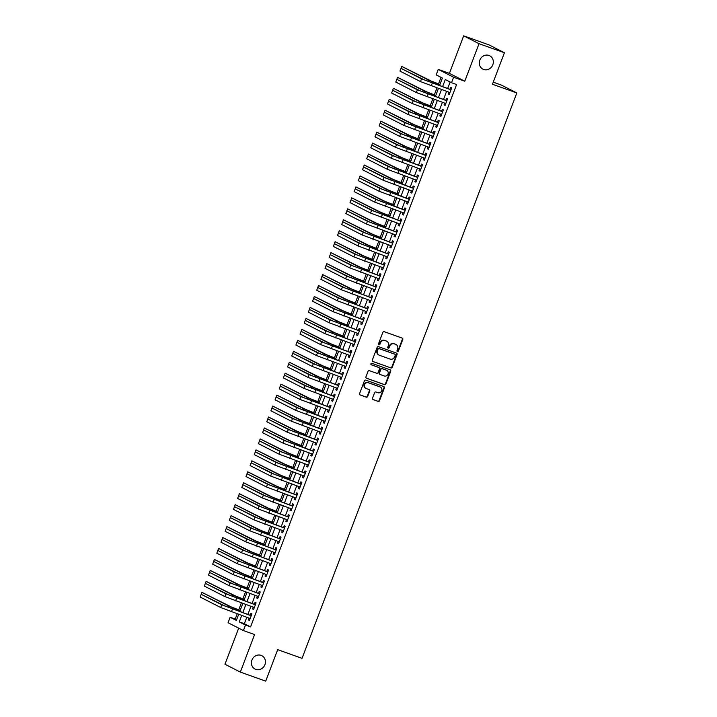<?xml version="1.0" encoding="UTF-8"?>
<svg xmlns="http://www.w3.org/2000/svg" width="717" height="717" viewBox="0 0 717 717"><rect width="100%" height="100%" fill="white"/><g stroke="black" fill="none" stroke-linecap="round" stroke-linejoin="round"><path stroke-width="1.08" d="M397.442 351.464A0.807 0.744 117 0 0 398.428 350.954L402.766 339.526A1.156 1.058 117 0 0 402.183 338.101L384.24 331.693A1.156 1.058 117 0 0 382.833 332.41L378.495 343.837A0.807 0.744 117 0 0 378.908 344.841A0.807 0.744 117 0 0 379.885 344.339L380.449 342.86A3.684 3.379 117 0 1 384.948 340.557L386.445 341.086A3.684 3.379 117 0 1 388.327 345.675L387.763 347.153A0.807 0.744 117 0 0 388.175 348.148A0.807 0.744 117 0 0 389.161 347.646L389.716 346.168A3.684 3.379 117 0 1 394.216 343.864L395.712 344.402A3.684 3.379 117 0 1 397.594 348.982L397.03 350.461A0.807 0.744 117 0 0 397.442 351.464M397.173 351.285A0.807 0.744 117 0 0 398.016 350.747L402.354 339.32A1.156 1.058 117 0 0 402.067 338.057M378.63 344.662A0.807 0.744 117 0 0 379.472 344.124L380.037 342.645L380.449 342.86M387.906 347.978A0.807 0.744 117 0 0 388.739 347.431L389.304 345.952L389.716 346.168M261.096 655.365A7.511 6.892 117 0 0 252.106 659.64A7.511 6.892 117 0 0 255.019 669.06A7.511 6.892 117 0 0 255.772 669.391A7.511 6.892 117 0 0 264.761 665.107A7.511 6.892 117 0 0 261.848 655.688A7.511 6.892 117 0 0 261.096 655.365M488.976 55.451A7.511 6.892 117 0 0 479.987 59.735A7.511 6.892 117 0 0 482.899 69.155A7.511 6.892 117 0 0 483.652 69.477A7.511 6.892 117 0 0 492.651 65.193A7.511 6.892 117 0 0 489.729 55.774A7.511 6.892 117 0 0 488.976 55.451M372.517 398.168A1.156 1.058 117 0 0 373.1 399.593L378.137 401.395A1.156 1.058 117 0 0 379.544 400.669L384.366 387.978A1.156 1.058 117 0 0 383.774 386.553L365.831 380.144A1.156 1.058 117 0 0 364.424 380.861L359.602 393.552A1.156 1.058 117 0 0 360.194 394.986L366.279 397.155A1.156 1.058 117 0 0 367.678 396.438L369.748 391.007A1.156 1.058 117 0 0 369.156 389.573L366.136 388.497A3.083 2.823 117 0 1 364.639 384.5A3.083 2.823 117 0 1 368.323 382.744L380.135 386.965A3.083 2.823 117 0 1 381.641 390.962A3.083 2.823 117 0 1 377.949 392.719L375.986 392.011A1.156 1.058 117 0 0 374.579 392.737L372.517 398.168M246.782 617.31L244.345 623.727L250.574 626.909L245.492 625.09L243.413 630.575L228.051 622.732L230.139 617.256L236.359 620.429L238.644 614.415M504.418 52.753L479.037 43.692L463.675 35.85L489.066 44.911L504.418 52.753L492.454 84.256L516.832 92.95L302.054 658.349L277.685 649.647L265.72 681.15L240.329 672.089L254.58 634.563L243.413 630.575M463.675 35.85L449.416 73.376L464.777 81.218L479.037 43.692M464.777 81.218L453.61 77.23L451.522 82.706L445.302 79.533L442.586 86.676M250.574 626.909L456.604 84.525L451.522 82.706M390.846 367.946A1.156 1.058 117 0 0 392.253 367.221L397.066 354.53A1.156 1.058 117 0 0 396.483 353.105L378.54 346.696A1.156 1.058 117 0 0 377.133 347.413L372.311 360.104A1.156 1.058 117 0 0 372.903 361.538L390.424 367.731A1.156 1.058 117 0 0 391.832 367.014L396.653 354.323A1.156 1.058 117 0 0 396.367 353.06M390.72 371.254L385.898 383.945A1.156 1.058 117 0 1 384.491 384.671L366.548 378.262A1.156 1.058 117 0 1 365.957 376.828L368.018 371.397A1.156 1.058 117 0 1 369.425 370.68L376.703 373.279A1.156 1.058 117 0 0 378.11 372.562L379.481 368.959A1.156 1.058 117 0 0 378.89 367.525L371.316 364.819A0.807 0.744 117 0 1 370.922 363.77A0.807 0.744 117 0 1 371.89 363.313L390.129 369.829A1.156 1.058 117 0 1 390.72 371.254L390.299 371.048L385.477 383.738L385.898 383.945M238.68 628.155L224.968 664.247L240.329 672.089M448.86 92.188L448.188 93.963L449.218 94.492L451.719 87.913L450.679 87.384L449.953 89.302M444.701 103.14L444.02 104.915L445.06 105.453L447.56 98.874L446.521 98.346L445.795 100.263M440.534 114.102L439.862 115.876L440.901 116.405L443.393 109.835L442.362 109.298L441.627 111.216M436.375 125.054L435.694 126.837L436.734 127.366L439.234 120.788L438.195 120.259L437.469 122.177M432.208 136.015L431.535 137.789L432.575 138.318L435.076 131.749L434.036 131.22L433.301 133.138M428.049 146.967L427.377 148.751L428.407 149.279L430.908 142.701L429.868 142.172L429.142 144.09M423.89 157.928L423.209 159.703L424.249 160.232L426.749 153.662L425.71 153.133L424.984 155.051M419.723 168.889L419.051 170.664L420.09 171.193L422.582 164.614L421.551 164.085L420.816 166.003M415.564 179.842L414.883 181.616L415.923 182.145L418.423 175.575L417.384 175.047L416.658 176.965M411.397 190.803L410.724 192.577L411.764 193.106L414.256 186.537L413.225 185.999L412.49 187.917M407.238 201.755L406.566 203.538L407.597 204.067L410.097 197.489L409.057 196.96L408.332 198.878M403.079 212.716L402.398 214.491L403.438 215.019L405.939 208.45L404.899 207.921L404.173 209.83M398.912 223.668L398.24 225.452L399.279 225.98L401.771 219.402L400.731 218.873L400.005 220.791M394.753 234.629L394.072 236.404L395.112 236.933L397.612 230.363L396.573 229.834L395.847 231.752M390.586 245.581L389.914 247.365L390.953 247.894L393.445 241.315L392.414 240.787L391.679 242.704M386.427 256.543L385.755 258.317L386.786 258.846L389.286 252.276L388.247 251.748L387.521 253.666M382.26 267.504L381.587 269.278L382.627 269.807L385.128 263.229L384.088 262.7L383.362 264.618M378.101 278.456L377.429 280.23L378.468 280.768L380.96 274.19L379.92 273.661L379.194 275.579M373.942 289.417L373.261 291.192L374.301 291.72L376.801 285.151L375.762 284.622L375.036 286.531M369.775 300.369L369.103 302.153L370.142 302.682L372.634 296.103L371.603 295.574L370.868 297.492M365.616 311.33L364.944 313.105L365.975 313.634L368.475 307.064L367.436 306.535L366.71 308.453M361.449 322.283L360.776 324.066L361.816 324.595L364.317 318.016L363.277 317.488L362.551 319.406M357.29 333.244L356.618 335.018L357.649 335.547L360.149 328.978L359.109 328.449L358.383 330.367M353.131 344.205L352.45 345.979L353.49 346.508L355.99 339.93L354.951 339.401L354.225 341.319M348.964 355.157L348.292 356.932L349.331 357.469L351.823 350.891L350.792 350.362L350.057 352.28M344.805 366.118L344.124 367.893L345.164 368.421L347.664 361.852L346.625 361.314L345.899 363.232M340.638 377.07L339.966 378.854L341.005 379.383L343.506 372.804L342.466 372.275L341.731 374.193M336.479 388.031L335.807 389.806L336.838 390.335L339.338 383.765L338.299 383.237L337.573 385.154M332.321 398.984L331.639 400.767L332.679 401.296L335.18 394.717L334.14 394.189L333.414 396.107M328.153 409.945L327.481 411.719L328.52 412.248L331.012 405.679L329.981 405.15L329.246 407.068M323.994 420.906L323.313 422.68L324.353 423.209L326.853 416.631L325.814 416.102L325.088 418.02M319.827 431.858L319.155 433.633L320.194 434.161L322.686 427.592L321.655 427.063L320.92 428.981M315.668 442.819L314.996 444.594L316.027 445.123L318.527 438.553L317.488 438.015L316.762 439.933M311.51 453.771L310.828 455.555L311.868 456.084L314.369 449.505L313.329 448.976L312.603 450.894M307.342 464.733L306.67 466.507L307.71 467.036L310.201 460.466L309.161 459.938L308.435 461.847M303.183 475.685L302.502 477.468L303.542 477.997L306.042 471.419L305.003 470.89L304.277 472.808M299.016 486.646L298.344 488.42L299.383 488.949L301.875 482.38L300.844 481.851L300.109 483.769M294.857 497.598L294.185 499.382L295.216 499.91L297.716 493.332L296.677 492.803L295.951 494.721M290.69 508.559L290.018 510.334L291.057 510.863L293.558 504.293L292.518 503.764L291.792 505.682M286.531 519.52L285.859 521.295L286.899 521.824L289.39 515.245L288.351 514.716L287.625 516.634M282.373 530.472L281.691 532.247L282.731 532.785L285.232 526.206L284.192 525.678L283.466 527.595M278.205 541.434L277.533 543.208L278.572 543.737L281.064 537.167L280.033 536.639L279.298 538.548M274.046 552.386L273.374 554.169L274.405 554.698L276.905 548.12L275.866 547.591L275.14 549.509M269.879 563.347L269.207 565.121L270.246 565.65L272.747 559.081L271.707 558.552L270.981 560.47M265.72 574.299L265.048 576.083L266.079 576.611L268.579 570.033L267.54 569.504L266.814 571.422M261.562 585.26L260.88 587.035L261.92 587.564L264.421 580.994L263.381 580.465L262.655 582.383M257.394 596.221L256.722 597.996L257.762 598.525L260.253 591.946L259.222 591.417L258.487 593.335M253.235 607.174L252.554 608.948L253.594 609.486L256.094 602.907L255.055 602.379L254.329 604.297M450.133 81.998L447.659 88.487M446.566 91.364L443.5 99.448M442.407 102.325L439.342 110.4M438.248 113.277L435.174 121.361M434.081 124.238L431.016 132.313M429.922 135.199L426.848 143.275M425.755 146.151L422.689 154.227M421.596 157.113L418.531 165.188M417.437 168.065L414.363 176.149M413.27 179.026L410.205 187.101M409.111 189.978L406.037 198.062M404.944 200.939L401.878 209.014M400.785 211.9L397.72 219.976M396.626 222.853L393.552 230.928M392.459 233.814L389.394 241.889M388.3 244.766L385.226 252.85M384.133 255.727L381.068 263.802M379.974 266.679L376.909 274.763M375.807 277.64L372.741 285.716M371.648 288.601L368.583 296.677M367.489 299.554L364.415 307.629M363.322 310.515L360.257 318.59M359.163 321.467L356.089 329.542M354.996 332.428L351.93 340.503M350.837 343.38L347.772 351.464M346.678 354.341L343.604 362.417M342.511 365.294L339.446 373.378M338.352 376.255L335.278 384.33M334.185 387.216L331.12 395.291M330.026 398.168L326.961 406.243M325.868 409.129L322.793 417.204M321.7 420.081L318.635 428.166M317.541 431.042L314.467 439.118M313.374 441.995L310.309 450.079M309.215 452.956L306.15 461.031M305.057 463.917L301.982 471.992M300.889 474.869L297.824 482.944M296.73 485.83L293.656 493.905M292.563 496.782L289.498 504.867M288.404 507.744L285.339 515.819M284.237 518.696L281.172 526.78M280.078 529.657L277.013 537.732M275.92 540.618L272.845 548.693M271.752 551.57L268.687 559.645M267.593 562.531L264.519 570.607M263.426 573.483L260.361 581.559M259.267 584.445L256.202 592.52M255.109 595.397L252.034 603.481M250.941 606.358L247.876 614.433M249.068 618.135L248.396 619.909L249.435 620.438L251.936 613.869L250.896 613.331L250.161 615.249M441 77.337L438.49 83.934M436.967 87.94L434.323 94.895M432.808 98.901L430.164 105.856M428.641 109.853L426.006 116.808M424.482 120.815L421.838 127.769M420.323 131.767L417.679 138.722M416.156 142.728L413.512 149.683M411.997 153.68L409.353 160.635M407.83 164.641L405.195 171.596M403.671 175.602L401.027 182.557M399.512 186.554L396.868 193.509M395.345 197.516L392.701 204.47M391.186 208.468L388.542 215.423M387.019 219.429L384.384 226.384M382.86 230.381L380.216 237.336M378.701 241.342L376.058 248.297M374.534 252.294L371.89 259.249M370.375 263.256L367.731 270.21M366.208 274.217L363.573 281.172M362.049 285.169L359.405 292.124M357.882 296.13L355.247 303.085M353.723 307.082L351.079 314.037M349.564 318.043L346.92 324.998M345.397 328.995L342.753 335.95M341.238 339.957L338.594 346.911M337.071 350.918L334.436 357.873M332.912 361.87L330.268 368.825M328.753 372.831L326.11 379.786M324.586 383.783L321.942 390.738M320.427 394.744L317.783 401.699M316.26 405.697L313.625 412.651M312.101 416.658L309.457 423.613M307.943 427.619L305.299 434.574M303.775 438.571L301.131 445.526M299.616 449.532L296.972 456.487M295.449 460.484L292.814 467.439M291.29 471.445L288.646 478.4M287.132 482.398L284.488 489.353M282.964 493.359L280.32 500.314M278.805 504.32L276.162 511.266M274.638 515.272L272.003 522.227M270.479 526.233L267.835 533.188M266.312 537.185L263.677 544.14M262.153 548.147L259.509 555.101M257.995 559.099L255.351 566.054M253.827 570.06L251.183 577.015M249.668 581.012L247.024 587.967M245.501 591.973L242.866 598.928M241.342 602.934L238.698 609.889M237.184 613.886L235.212 619.067L236.61 619.775M516.832 92.95L501.47 85.117L493.242 82.177M235.212 619.067L230.139 617.256M439.53 85.583L442.389 78.045L436.169 74.873L438.248 69.388L453.61 77.23M449.416 73.376L438.248 69.388M241.701 615.5L239.263 621.917L245.492 625.09M441.493 89.553L438.419 97.629M437.325 100.514L434.26 108.59M433.167 111.467L430.101 119.551M429.008 122.428L425.934 130.503M424.84 133.38L421.775 141.464M420.682 144.341L417.608 152.416M416.514 155.302L413.449 163.377M412.356 166.254L409.29 174.33M408.197 177.216L405.123 185.291M404.029 188.168L400.964 196.243M399.871 199.129L396.797 207.204M395.703 210.081L392.638 218.165M391.545 221.042L388.48 229.117M387.386 231.994L384.312 240.078M383.219 242.955L380.153 251.031M379.06 253.917L375.986 261.992M374.892 264.869L371.827 272.944M370.734 275.83L367.669 283.905M366.566 286.782L363.501 294.866M362.408 297.743L359.342 305.818M358.249 308.695L355.175 316.78M354.081 319.657L351.016 327.732M349.923 330.618L346.849 338.693M345.755 341.57L342.69 349.645M341.597 352.531L338.532 360.606M337.438 363.483L334.364 371.567M333.271 374.444L330.205 382.519M329.112 385.396L326.038 393.481M324.944 396.358L321.879 404.433M320.786 407.319L317.721 415.394M316.627 418.271L313.553 426.346M312.46 429.232L309.394 437.307M308.301 440.184L305.227 448.259M304.133 451.145L301.068 459.221M299.975 462.098L296.91 470.182M295.816 473.059L292.742 481.134M291.649 484.011L288.584 492.095M287.49 494.972L284.416 503.047M283.323 505.933L280.257 514.008M279.164 516.885L276.099 524.961M274.996 527.846L271.931 535.922M270.838 538.799L267.773 546.883M266.679 549.76L263.605 557.835M262.512 560.712L259.446 568.796M258.353 571.673L255.279 579.748M254.185 582.634L251.12 590.709M250.027 593.586L246.962 601.662M245.868 604.548L242.794 612.623M239.738 611.529L242.812 603.454M243.905 600.577L246.971 592.493M248.064 589.616L251.138 581.541M252.232 578.664L255.297 570.58M256.39 567.703L259.455 559.627M260.549 556.742L263.623 548.666M264.716 545.789L267.782 537.714M268.875 534.828L271.949 526.753M273.043 523.876L276.108 515.801M277.201 512.915L280.266 504.84M281.369 501.963L284.434 493.879M285.527 491.002L288.592 482.926M289.686 480.049L292.76 471.965M293.853 469.088L296.919 461.013M298.012 458.127L301.086 450.052M302.18 447.175L305.245 439.1M306.338 436.214L309.403 428.139M310.497 425.262L313.571 417.177M314.664 414.301L317.73 406.225M318.823 403.348L321.897 395.264M322.991 392.387L326.056 384.312M327.149 381.426L330.214 373.351M331.308 370.474L334.382 362.399M335.475 359.513L338.541 351.438M339.634 348.561L342.708 340.476M343.802 337.599L346.867 329.524M347.96 326.647L351.025 318.563M352.119 315.686L355.193 307.611M356.286 304.725L359.351 296.65M360.445 293.773L363.519 285.698M364.612 282.812L367.678 274.736M368.771 271.86L371.836 263.784M372.939 260.898L376.004 252.823M377.097 249.946L380.162 241.862M381.256 238.985L384.33 230.91M385.423 228.033L388.489 219.949M389.582 217.072L392.656 208.997M393.75 206.111L396.815 198.035M397.908 195.158L400.973 187.083M402.067 184.197L405.141 176.122M406.234 173.245L409.299 165.161M410.393 162.284L413.467 154.209M414.56 151.332L417.626 143.248M418.719 140.371L421.784 132.295M422.878 129.41L425.952 121.334M427.045 118.457L430.11 110.382M431.204 107.496L434.278 99.421M435.371 96.544L438.437 88.46M244.345 623.727L239.263 621.917M448.188 93.963L449.272 94.348M444.02 104.915L445.114 105.309M439.862 115.876L440.955 116.262M435.694 126.837L436.787 127.223M431.535 137.789L432.629 138.184M427.377 148.751L428.461 149.136M423.209 159.703L424.303 160.097M419.051 170.664L420.144 171.049M414.883 181.616L415.977 182.01M410.724 192.577L411.818 192.963M406.566 203.538L407.65 203.924M402.398 214.491L403.492 214.885M398.24 225.452L399.333 225.837M394.072 236.404L395.166 236.798M389.914 247.365L391.007 247.75M385.755 258.317L386.839 258.712M381.587 269.278L382.681 269.664M377.429 280.23L378.513 280.625M373.261 291.192L374.355 291.577M369.103 302.153L370.196 302.538M364.944 313.105L366.028 313.499M360.776 324.066L361.87 324.451M356.618 335.018L357.702 335.413M352.45 345.979L353.544 346.365M348.292 356.932L349.385 357.326M344.124 367.893L345.218 368.278M339.966 378.854L341.059 379.239M335.807 389.806L336.891 390.2M331.639 400.767L332.733 401.153M327.481 411.719L328.574 412.114M323.313 422.68L324.407 423.066M319.155 433.633L320.248 434.027M314.996 444.594L316.08 444.979M310.828 455.555L311.922 455.94M306.67 466.507L307.763 466.901M302.502 477.468L303.596 477.854M298.344 488.42L299.437 488.815M294.185 499.382L295.27 499.767M290.018 510.334L291.111 510.728M285.859 521.295L286.943 521.68M281.691 532.247L282.785 532.641M277.533 543.208L278.626 543.594M273.374 554.169L274.459 554.555M269.207 565.121L270.3 565.516M265.048 576.083L266.132 576.468M260.88 587.035L261.974 587.429M256.722 597.996L257.815 598.381M252.554 608.948L253.648 609.342M248.396 619.909L249.489 620.295M395.865 344.456A3.684 3.379 117 0 0 395.3 344.187L395.712 344.402M389.304 345.952A3.684 3.379 117 0 1 393.803 343.649L395.3 344.187M386.597 341.149A3.684 3.379 117 0 0 386.024 340.88L386.445 341.086M380.037 342.645A3.684 3.379 117 0 1 384.527 340.342L386.024 340.88M372.607 361.368L390.424 367.731M395.228 355.22A0.807 0.744 117 0 0 394.816 354.216L379.06 348.596A0.807 0.744 117 0 0 378.083 349.098L377.483 350.658A3.684 3.379 117 0 0 379.374 355.238L390.138 359.083A3.684 3.379 117 0 0 394.637 356.779L395.228 355.22M378.8 354.969A3.684 3.379 117 0 1 377.07 350.443L377.662 348.883A0.807 0.744 117 0 1 378.648 348.381L394.395 354.001M366.253 378.092L384.079 384.455A1.156 1.058 117 0 0 385.477 383.738M378.701 367.427A1.156 1.058 117 0 0 378.477 367.31L371.074 364.666M384.258 375.977A3.083 2.823 117 0 0 386.75 370.348A3.083 2.823 117 0 0 386.445 370.223L382.278 368.735A1.156 1.058 117 0 0 380.87 369.452L379.508 373.055A1.156 1.058 117 0 0 380.091 374.489L384.258 375.977M386.535 370.259A3.083 2.823 117 0 0 386.024 370.008L386.445 370.223M379.678 374.274A1.156 1.058 117 0 1 379.087 372.849L380.458 369.246A1.156 1.058 117 0 1 381.865 368.52L386.024 370.008M390.299 371.048A1.156 1.058 117 0 0 390.012 369.784M380.234 387.001A3.083 2.823 117 0 0 379.723 386.75L380.135 386.965M365.625 388.255A3.083 2.823 117 0 1 367.911 382.537L379.723 386.75M359.898 394.816L365.858 396.949A1.156 1.058 117 0 0 367.265 396.223L369.327 390.792A1.156 1.058 117 0 0 369.04 389.537M372.804 399.423L377.725 401.179A1.156 1.058 117 0 0 379.132 400.462L383.945 387.772A1.156 1.058 117 0 0 383.658 386.508M439.96 84.463L430.998 80.94L401.708 66.385L428.461 80.035L439.906 84.606M401.708 66.385L400.704 69.137M451.038 89.706L424.061 79.748L401 68.357L421.524 78.843L450.993 89.831M401 68.357L399.961 71.1L420.485 81.577L449.953 92.574M435.793 95.415L426.83 91.901L397.541 77.337L424.294 90.996L435.739 95.558M397.541 77.337L396.546 80.098M431.634 106.376L422.672 102.863L393.382 88.299L420.135 101.948L431.58 106.519M393.382 88.299L392.378 91.059M427.466 117.337L418.513 113.815L389.223 99.251L415.968 112.91L427.413 117.471M389.223 99.251L388.22 102.011M423.308 128.289L414.345 124.776L385.056 110.212L411.809 123.871L423.254 128.433M385.056 110.212L384.052 112.972M446.879 100.658L419.902 90.701L396.842 79.318L417.366 89.795L446.825 100.792M396.842 79.318L395.793 82.061L416.326 92.538L445.786 103.535M442.721 111.619L415.743 101.662L392.674 90.279L413.198 100.756L442.667 111.753M392.674 90.279L391.634 93.013L412.158 103.49L441.627 114.487M438.553 122.571L411.576 112.614L388.515 101.231L409.04 111.709L438.508 122.706M388.515 101.231L387.476 103.974L408 114.451L437.469 125.448M434.394 133.532L407.417 123.575L384.348 112.193L404.872 122.67L434.341 133.667M384.348 112.193L383.308 114.926L403.832 125.403L433.301 136.4M419.149 139.25L410.187 135.728L380.897 121.164L407.65 134.823L419.095 139.385M380.897 121.164L379.893 123.924M430.227 144.493L403.25 134.527L380.189 123.145L400.713 133.622L430.182 144.619M380.189 123.145L379.15 125.887L399.674 136.364L429.142 147.361M414.982 150.203L406.019 146.689L376.73 132.125L403.483 145.784L414.928 150.346M376.73 132.125L375.735 134.886M426.068 155.446L399.091 145.488L376.031 134.106L396.555 144.583L426.015 155.58M376.031 134.106L374.982 136.839L395.515 147.326L424.975 158.314M410.823 161.164L401.861 157.641L372.571 143.086L399.324 156.736L410.769 161.307M372.571 143.086L371.567 145.838M421.91 166.407L394.924 156.449L371.863 145.058L392.387 155.544L421.856 166.532M371.863 145.058L370.823 147.801L391.348 158.278L420.816 169.275M406.656 172.116L397.702 168.603L368.413 154.038L395.157 167.697L406.602 172.259M368.413 154.038L367.409 156.799M417.742 177.359L390.765 167.402L367.704 156.019L388.229 166.496L417.697 177.493M367.704 156.019L366.665 158.762L387.189 169.239L416.649 180.236M402.497 183.077L393.534 179.564L364.245 165L390.998 178.65L402.443 183.22M364.245 165L363.241 167.751M413.584 188.32L386.606 178.363L363.537 166.98L384.061 177.458L413.53 188.446M363.537 166.98L362.497 169.714L383.021 180.191L412.49 191.188M398.338 194.038L389.376 190.516L360.086 175.952L386.83 189.611L398.285 194.173M360.086 175.952L359.083 178.712M409.416 199.272L382.439 189.315L359.378 177.933L379.902 188.41L409.371 199.407M359.378 177.933L358.339 180.675L378.863 191.152L408.332 202.149M394.171 204.99L385.208 201.477L355.919 186.913L382.672 200.572L394.117 205.134M355.919 186.913L354.915 189.673M405.257 210.233L378.28 200.276L355.22 188.894L375.744 199.371L405.204 210.368M355.22 188.894L354.171 191.627L374.695 202.104L404.164 213.101M390.012 215.951L381.05 212.429L351.76 197.865L378.513 211.524L389.958 216.086M351.76 197.865L350.756 200.626M401.099 221.186L374.113 211.228L351.052 199.846L371.576 210.323L401.045 221.32M351.052 199.846L350.013 202.588L370.537 213.066L400.005 224.062M385.845 226.904L376.891 223.39L347.602 208.826L374.346 222.485L385.791 227.047M347.602 208.826L346.598 211.587M396.868 232.111L369.954 222.189L346.894 210.807L367.418 221.284L396.886 232.281M346.894 210.807L345.854 213.541L366.378 224.027L395.838 235.015M381.686 237.865L372.723 234.342L343.434 219.787L370.187 233.437L381.632 237.999M343.434 219.787L342.43 222.539M392.773 243.108L365.795 233.15L342.726 221.759L363.25 232.236L392.719 243.233M342.726 221.759L341.686 224.502L362.21 234.979L391.679 245.976M377.527 248.817L368.565 245.304L339.275 230.74L366.02 244.398L377.474 248.96M339.275 230.74L338.272 233.5M388.542 254.024L361.628 244.103L338.567 232.72L359.092 243.197L388.56 254.194M338.567 232.72L337.528 235.463L358.052 245.94L387.521 256.937M373.36 259.778L364.397 256.265L335.108 241.701L361.861 255.351L373.306 259.921M335.108 241.701L334.104 244.452M384.446 265.021L357.469 255.064L334.4 243.672L354.933 254.159L384.393 265.147M334.4 243.672L333.36 246.415L353.884 256.892L383.353 267.889M369.201 270.73L360.239 267.217L330.949 252.653L357.702 266.312L369.147 270.874M330.949 252.653L329.945 255.413M380.216 275.946L353.302 266.016L330.241 254.634L350.765 265.111L380.234 276.108M330.241 254.634L329.202 257.376L349.726 267.853L379.194 278.85M365.034 281.691L356.071 278.178L326.782 263.614L353.535 277.273L364.98 281.835M326.782 263.614L325.787 266.374M376.12 286.934L349.143 276.977L326.083 265.595L346.607 276.072L376.075 287.069M326.083 265.595L325.043 268.328L345.567 278.805L375.027 289.802M360.875 292.653L351.913 289.13L322.623 274.566L349.376 288.225L360.821 292.787M322.623 274.566L321.619 277.327M371.962 297.887L344.985 287.929L321.915 276.547L342.439 287.024L371.908 298.021M321.915 276.547L320.875 279.289L341.4 289.767L370.868 300.764M356.707 303.605L347.754 300.091L318.465 285.527L345.209 299.186L356.663 303.748M318.465 285.527L317.461 288.288M367.794 308.848L340.817 298.89L317.756 287.508L338.281 297.985L367.749 308.982M317.756 287.508L316.717 290.242L337.241 300.719L366.71 311.716M352.549 314.566L343.586 311.044L314.297 296.48L341.05 310.138L352.495 314.7M314.297 296.48L313.293 299.24M363.636 319.809L336.658 309.852L313.589 298.46L334.113 308.937L363.582 319.934M313.589 298.46L312.549 301.203L333.073 311.68L362.542 322.677M348.39 325.518L339.428 322.005L310.138 307.441L336.891 321.099L348.337 325.661M310.138 307.441L309.135 310.201M359.468 330.761L332.491 320.804L309.43 309.421L329.954 319.899L359.423 330.895M309.43 309.421L308.391 312.164L328.915 322.641L358.383 333.629M344.223 336.479L335.26 332.957L305.971 318.402L332.724 332.052L344.169 336.623M305.971 318.402L304.976 321.153M355.309 341.722L328.332 331.765L305.272 320.374L325.796 330.86L355.256 341.848M305.272 320.374L304.223 323.116L324.756 333.593L354.216 344.59M340.064 347.431L331.102 343.918L301.812 329.354L328.565 343.013L340.01 347.575M301.812 329.354L300.808 332.114M351.151 352.674L324.174 342.717L301.104 331.335L321.628 341.812L351.097 352.809M301.104 331.335L300.065 334.077L320.589 344.554L350.057 355.551M335.897 358.392L326.943 354.879L297.654 340.315L324.398 353.965L335.843 358.536M297.654 340.315L296.65 343.076M331.738 369.354L322.775 365.831L293.486 351.267L320.239 364.926L331.684 369.488M293.486 351.267L292.482 354.028M327.579 380.306L318.617 376.792L289.327 362.228L316.08 375.887L327.526 380.449M289.327 362.228L288.324 364.989M346.983 363.636L320.006 353.678L296.946 342.296L317.47 352.773L346.938 363.77M296.946 342.296L295.906 345.029L316.43 355.507L345.899 366.504M342.825 374.588L315.847 364.63L292.778 353.248L313.302 363.725L342.771 374.722M292.778 353.248L291.738 355.99L312.262 366.468L341.731 377.465M338.657 385.549L311.68 375.591L288.619 364.209L309.144 374.686L338.612 385.683M288.619 364.209L287.58 366.943L308.104 377.42L337.573 388.417M323.412 391.267L314.449 387.745L285.16 373.181L311.913 386.839L323.358 391.401M285.16 373.181L284.165 375.941M334.498 396.51L307.521 386.544L284.461 375.161L304.985 385.638L334.445 396.635M284.461 375.161L283.412 377.904L303.945 388.381L333.405 399.378M319.253 402.219L310.291 398.706L281.001 384.142L307.754 397.801L319.199 402.362M281.001 384.142L279.997 386.902M330.34 407.462L303.354 397.505L280.293 386.122L300.817 396.6L330.286 407.597M280.293 386.122L279.254 388.856L299.778 399.342L329.246 410.33M315.086 413.18L306.132 409.658L276.843 395.103L303.587 408.753L315.032 413.324M276.843 395.103L275.839 397.854M326.172 418.423L299.195 408.466L276.135 397.075L296.659 407.561L326.127 418.549M276.135 397.075L275.095 399.817L295.619 410.294L325.079 421.291M310.927 424.132L301.965 420.619L272.675 406.055L299.428 419.714L310.873 424.276M272.675 406.055L271.671 408.815M322.014 429.375L295.037 419.418L271.967 408.036L292.491 418.513L321.96 429.51M271.967 408.036L270.927 410.778L291.452 421.255L320.92 432.252M306.768 435.094L297.806 431.58L268.517 417.016L295.261 430.666L306.715 435.237M268.517 417.016L267.513 419.768M317.846 440.337L290.869 430.379L267.808 418.997L288.333 429.474L317.801 440.462M267.808 418.997L266.769 421.73L287.293 432.208L316.762 443.205M302.601 446.055L293.638 442.532L264.349 427.968L291.102 441.627L302.547 446.189M264.349 427.968L263.345 430.729M313.688 451.289L286.71 441.331L263.65 429.949L284.174 440.426L313.634 451.423M263.65 429.949L262.601 432.692L283.125 443.169L312.594 454.166M298.442 457.007L289.48 453.494L260.19 438.929L286.943 452.588L298.389 457.15M260.19 438.929L259.187 441.69M309.529 462.25L282.543 452.293L259.482 440.91L280.006 451.387L309.475 462.384M259.482 440.91L258.443 443.644L278.967 454.121L308.435 465.118M294.275 467.968L285.321 464.446L256.032 449.882L282.776 463.541L294.221 468.102M256.032 449.882L255.028 452.642M305.361 473.211L278.384 463.245L255.324 451.862L275.848 462.34L305.317 473.337M255.324 451.862L254.284 454.605L274.808 465.082L304.268 476.079M290.116 478.92L281.154 475.407L251.864 460.843L278.617 474.502L290.062 479.064M251.864 460.843L250.86 463.603M301.203 484.163L274.226 474.206L251.156 462.823L271.68 473.301L301.149 484.298M251.156 462.823L250.116 465.557L270.641 476.043L300.109 487.031M285.958 489.881L276.995 486.359L247.706 471.804L274.45 485.454L285.904 490.016M247.706 471.804L246.702 474.555M297.035 495.124L270.058 485.167L246.998 473.776L267.522 484.253L296.99 495.25M246.998 473.776L245.958 476.518L266.482 486.995L295.951 497.992M281.79 500.833L272.827 497.32L243.538 482.756L270.291 496.415L281.736 500.977M243.538 482.756L242.534 485.517M292.877 506.077L265.899 496.119L242.83 484.737L263.363 495.214L292.823 506.211M242.83 484.737L241.79 487.479L262.314 497.957L291.783 508.953M277.631 511.795L268.669 508.281L239.379 493.717L266.132 507.367L277.578 511.938M239.379 493.717L238.376 496.469M288.709 517.038L261.732 507.08L238.671 495.689L259.195 506.175L288.664 517.163M238.671 495.689L237.632 498.432L258.156 508.909L287.625 519.906M273.464 522.756L264.501 519.233L235.212 504.669L261.965 518.328L273.41 522.89M235.212 504.669L234.217 507.43M284.55 527.99L257.573 518.033L234.513 506.65L255.037 517.127L284.506 528.124M234.513 506.65L233.473 509.393L253.997 519.87L283.457 530.867M269.305 533.708L260.343 530.195L231.053 515.631L257.806 529.289L269.251 533.851M231.053 515.631L230.049 518.391M280.392 538.951L253.415 528.994L230.345 517.611L250.869 528.088L280.338 539.085M230.345 517.611L229.306 520.345L249.83 530.822L279.298 541.819M265.138 544.669L256.184 541.147L226.895 526.583L253.639 540.242L265.093 544.803M226.895 526.583L225.891 529.343M276.224 549.903L249.247 539.946L226.187 528.563L246.711 539.041L276.179 550.038M226.187 528.563L225.147 531.306L245.671 541.783L275.14 552.78M260.979 555.621L252.017 552.108L222.727 537.544L249.48 551.203L260.925 555.765M222.727 537.544L221.723 540.304M272.066 560.864L245.089 550.907L222.019 539.525L242.543 550.002L272.012 560.999M222.019 539.525L220.979 542.258L241.504 552.744L270.972 563.732M256.82 566.582L247.858 563.06L218.568 548.496L245.322 562.155L256.767 566.717M218.568 548.496L217.565 551.256M267.898 571.825L240.921 561.868L217.86 550.477L238.385 560.954L267.853 571.951M217.86 550.477L216.821 553.219L237.345 563.696L266.814 574.693M252.653 577.535L243.69 574.021L214.401 559.457L241.154 573.116L252.599 577.678M214.401 559.457L213.406 562.218M263.739 582.778L236.762 572.82L213.702 561.438L234.226 571.915L263.686 582.912M213.702 561.438L212.653 564.18L233.186 574.658L262.646 585.646M248.494 588.496L239.532 584.973L210.242 570.418L236.995 584.068L248.44 588.639M210.242 570.418L209.239 573.17M259.581 593.739L232.604 583.781L209.534 572.39L230.058 582.876L259.527 593.864M209.534 572.39L208.495 575.133L229.019 585.61L258.487 596.607M244.327 599.448L235.373 595.935L206.084 581.37L232.828 595.029L244.273 599.591M206.084 581.37L205.08 584.131M255.413 604.691L228.436 594.734L205.376 583.351L225.9 593.828L255.369 604.825M205.376 583.351L204.336 586.094L224.86 596.571L254.329 607.568M240.168 610.409L231.206 606.896L201.916 592.332L228.669 605.982L240.114 610.552M201.916 592.332L200.912 595.092M251.255 615.652L224.278 605.695L201.208 594.312L221.732 604.789L251.201 615.786M201.208 594.312L200.168 597.046L220.693 607.523L250.161 618.52M439.189 84.346L438.813 85.332M428.461 80.035L427.941 81.388M432.252 83.145L431.213 85.888M421.524 78.843L420.485 81.577M435.022 95.307L434.654 96.284M424.294 90.996L423.783 92.35M430.863 106.259L430.487 107.245M420.135 101.948L419.615 103.302M426.696 117.221L426.328 118.197M415.968 112.91L415.457 114.263M422.537 128.173L422.161 129.159M411.809 123.871L411.298 125.224M428.094 94.106L427.054 96.84M417.366 89.795L416.326 92.538M423.926 105.058L422.887 107.801M413.198 100.756L412.158 103.49M419.768 116.02L418.728 118.762M409.04 111.709L408 114.451M415.609 126.972L414.56 129.714M404.872 122.67L403.832 125.403M418.378 139.134L418.002 140.111M407.65 134.823L407.131 136.176M411.441 137.933L410.402 140.675M400.713 133.622L399.674 136.364M414.211 150.086L413.843 151.072M403.483 145.784L402.972 147.137M407.283 148.894L406.243 151.628M396.555 144.583L395.515 147.326M410.052 161.047L409.676 162.033M399.324 156.736L398.804 158.09M403.115 159.846L402.076 162.589M392.387 155.544L391.348 158.278M405.885 172.008L405.517 172.985M395.157 167.697L394.646 169.051M398.957 170.807L397.917 173.541M388.229 166.496L387.189 169.239M401.726 182.96L401.35 183.946M390.998 178.65L390.487 180.003M394.798 181.76L393.75 184.502M384.061 177.458L383.021 180.191M397.568 193.922L397.191 194.899M386.83 189.611L386.32 190.964M390.631 192.721L389.591 195.454M379.902 188.41L378.863 191.152M393.4 204.874L393.033 205.86M382.672 200.572L382.161 201.925M386.472 203.673L385.432 206.415M375.744 199.371L374.695 202.104M389.241 215.835L388.865 216.812M378.513 211.524L377.993 212.877M382.304 214.634L381.265 217.376M371.576 210.323L370.537 213.066M385.074 226.787L384.706 227.773M374.346 222.485L373.835 223.838M378.146 225.595L377.106 228.329M367.418 221.284L366.378 224.027M380.915 237.748L380.539 238.734M370.187 233.437L369.667 234.791M373.987 236.547L372.939 239.29M363.25 232.236L362.21 234.979M376.757 248.7L376.38 249.686M366.02 244.398L365.509 245.752M369.82 247.508L368.78 250.242M359.092 243.197L358.052 245.94M372.589 259.662L372.222 260.647M361.861 255.351L361.35 256.704M365.661 258.461L364.621 261.203M354.933 254.159L353.884 256.892M368.43 270.623L368.054 271.6M357.702 266.312L357.183 267.665M361.493 269.422L360.454 272.155M350.765 265.111L349.726 267.853M364.263 281.575L363.895 282.561M353.535 277.273L353.024 278.626M357.335 280.374L356.295 283.116M346.607 276.072L345.567 278.805M360.104 292.536L359.728 293.513M349.376 288.225L348.856 289.578M353.167 291.335L352.128 294.078M342.439 287.024L341.4 289.767M355.946 303.488L355.569 304.474M345.209 299.186L344.698 300.54M349.009 302.296L347.969 305.03M338.281 297.985L337.241 300.719M351.778 314.449L351.402 315.426M341.05 310.138L340.539 311.492M344.85 313.248L343.81 315.991M334.113 308.937L333.073 311.68M347.62 325.401L347.243 326.387M336.891 321.099L336.372 322.453M340.683 324.209L339.643 326.943M329.954 319.899L328.915 322.641M343.452 336.363L343.084 337.349M332.724 332.052L332.213 333.405M336.524 335.162L335.484 337.904M325.796 330.86L324.756 333.593M339.293 347.324L338.917 348.301M328.565 343.013L328.045 344.366M332.356 346.123L331.317 348.856M321.628 341.812L320.589 344.554M335.126 358.276L334.758 359.262M324.398 353.965L323.887 355.318M330.967 369.237L330.591 370.214M320.239 364.926L319.728 366.279M326.809 380.189L326.432 381.175M316.08 375.887L315.561 377.241M328.198 357.075L327.158 359.817M317.47 352.773L316.43 355.507M324.039 368.036L323 370.779M313.302 363.725L312.262 366.468M319.872 378.988L318.832 381.731M309.144 374.686L308.104 377.42M322.641 391.15L322.274 392.127M311.913 386.839L311.402 388.193M315.713 389.949L314.673 392.692M304.985 385.638L303.945 388.381M318.482 402.103L318.106 403.088M307.754 397.801L307.235 399.154M311.545 400.911L310.506 403.644M300.817 396.6L299.778 399.342M314.315 413.064L313.947 414.05M303.587 408.753L303.076 410.106M307.387 411.863L306.347 414.605M296.659 407.561L295.619 410.294M310.156 424.025L309.78 425.002M299.428 419.714L298.917 421.067M303.228 422.824L302.18 425.557M292.491 418.513L291.452 421.255M305.998 434.977L305.621 435.963M295.261 430.666L294.75 432.019M299.061 433.776L298.021 436.519M288.333 429.474L287.293 432.208M301.83 445.938L301.463 446.915M291.102 441.627L290.591 442.981M294.902 444.737L293.862 447.471M284.174 440.426L283.125 443.169M297.672 456.89L297.295 457.876M286.943 452.588L286.424 453.942M290.735 455.689L289.695 458.432M280.006 451.387L278.967 454.121M293.504 467.851L293.136 468.828M282.776 463.541L282.265 464.894M286.576 466.65L285.536 469.393M275.848 462.34L274.808 465.082M289.345 478.804L288.969 479.79M278.617 474.502L278.097 475.855M282.417 477.612L281.369 480.345M271.68 473.301L270.641 476.043M285.187 489.765L284.81 490.751M274.45 485.454L273.939 486.807M278.25 488.564L277.21 491.306M267.522 484.253L266.482 486.995M281.019 500.717L280.652 501.703M270.291 496.415L269.78 497.768M274.091 499.525L273.052 502.258M263.363 495.214L262.314 497.957M276.861 511.678L276.484 512.664M266.132 507.367L265.613 508.72M269.924 510.477L268.884 513.22M259.195 506.175L258.156 508.909M272.693 522.639L272.326 523.616M261.965 518.328L261.454 519.682M265.765 521.438L264.725 524.172M255.037 517.127L253.997 519.87M268.534 533.591L268.158 534.577M257.806 529.289L257.286 530.643M261.597 532.39L260.558 535.133M250.869 528.088L249.83 530.822M264.376 544.553L263.999 545.529M253.639 540.242L253.128 541.595M257.439 543.352L256.399 546.094M246.711 539.041L245.671 541.783M260.208 555.505L259.832 556.491M249.48 551.203L248.969 552.556M253.28 554.313L252.241 557.046M242.543 550.002L241.504 552.744M256.05 566.466L255.673 567.452M245.322 562.155L244.802 563.508M249.113 565.265L248.073 568.007M238.385 560.954L237.345 563.696M251.882 577.418L251.515 578.404M241.154 573.116L240.643 574.469M244.954 576.226L243.914 578.96M234.226 571.915L233.186 574.658M247.723 588.379L247.347 589.365M236.995 584.068L236.476 585.422M240.787 587.178L239.747 589.921M230.058 582.876L229.019 585.61M243.556 599.34L243.188 600.317M232.828 595.029L232.317 596.383M236.628 598.139L235.588 600.873M225.9 593.828L224.86 596.571M239.397 610.292L239.021 611.278M228.669 605.982L228.158 607.335M232.469 609.091L231.43 611.834M221.732 604.789L220.693 607.523"/></g></svg>
